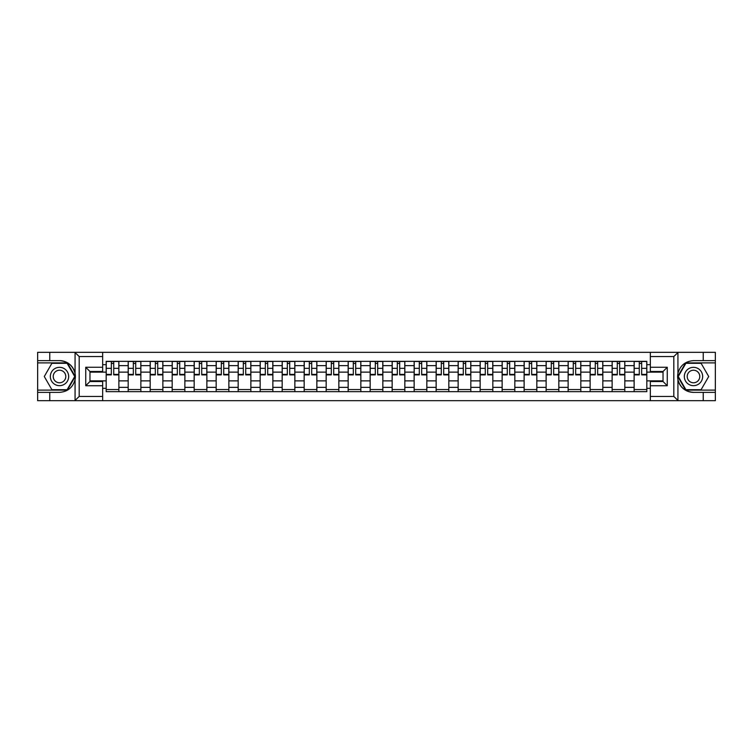 <?xml version="1.0" encoding="UTF-8"?>
<svg xmlns="http://www.w3.org/2000/svg" width="753" height="753" viewBox="0 0 753 753"><rect width="100%" height="100%" fill="white"/><g stroke="black" fill="none" stroke-linecap="round" stroke-linejoin="round"><path stroke-width="1.13" d="M102.653 400.681L650.347 400.681L650.347 381.507L663.035 381.507L663.035 371.493L650.347 371.493L650.347 352.319L102.653 352.319L102.653 371.493L89.965 371.493L89.965 381.507L102.653 381.507L102.653 400.681L74.82 400.681L79.178 396.454L102.653 396.454M74.82 400.681L37.65 400.681L37.65 392.36L49.773 392.36L49.773 400.681L79.667 400.681M79.667 352.319L37.65 352.319L37.65 390.11L67.365 390.11L75.215 376.5L67.365 362.89L37.65 362.89M650.347 352.319L715.35 352.319L715.35 360.64L703.227 360.64L703.227 352.319L673.333 352.319M128.179 391.654L128.179 365.638L118.87 365.638L118.87 391.654M118.87 365.638L118.87 361.346M128.179 365.638L128.179 361.346M140.867 361.346L140.867 391.654M150.176 391.654L150.176 361.346M162.864 361.346L162.864 391.654M172.173 391.654L172.173 361.346M184.862 361.346L184.862 391.654M194.17 391.654L194.17 361.346M206.868 361.346L206.868 391.654M216.167 391.654L216.167 361.346M228.865 361.346L228.865 391.654M238.164 391.654L238.164 361.346M250.862 361.346L250.862 391.654M260.161 391.654L260.161 361.346M272.859 361.346L272.859 391.654M282.168 391.654L282.168 361.346M294.856 361.346L294.856 391.654M304.165 391.654L304.165 361.346M316.853 361.346L316.853 391.654M326.162 391.654L326.162 361.346M338.85 361.346L338.85 391.654M348.159 391.654L348.159 361.346M360.847 361.346L360.847 391.654M370.156 391.654L370.156 361.346M382.844 361.346L382.844 391.654M392.153 391.654L392.153 361.346M404.841 361.346L404.841 391.654M414.15 391.654L414.15 361.346M426.838 361.346L426.838 391.654M436.147 391.654L436.147 361.346M448.835 361.346L448.835 391.654M458.144 391.654L458.144 361.346M470.832 361.346L470.832 391.654M480.141 391.654L480.141 361.346M492.839 361.346L492.839 391.654M502.138 391.654L502.138 361.346M514.836 361.346L514.836 391.654M524.135 391.654L524.135 361.346M536.833 361.346L536.833 391.654M546.132 391.654L546.132 361.346M558.83 361.346L558.83 391.654M568.139 391.654L568.139 361.346M580.827 361.346L580.827 391.654M590.136 391.654L590.136 361.346M602.824 361.346L602.824 391.654M612.133 391.654L612.133 361.346M624.821 361.346L624.821 391.654M634.13 391.654L634.13 361.346M634.13 380.867L624.821 380.867M612.133 380.867L602.824 380.867M590.136 380.867L580.827 380.867M568.139 380.867L558.83 380.867M546.132 380.867L536.833 380.867M524.135 380.867L514.836 380.867M502.138 380.867L492.839 380.867M480.141 380.867L470.832 380.867M458.144 380.867L448.835 380.867M436.147 380.867L426.838 380.867M414.15 380.867L404.841 380.867M392.153 380.867L382.844 380.867M370.156 380.867L360.847 380.867M348.159 380.867L338.85 380.867M326.162 380.867L316.853 380.867M304.165 380.867L294.856 380.867M282.168 380.867L272.859 380.867M260.161 380.867L250.862 380.867M238.164 380.867L228.865 380.867M216.167 380.867L206.868 380.867M194.17 380.867L184.862 380.867M172.173 380.867L162.864 380.867M150.176 380.867L140.867 380.867M128.179 380.867L118.87 380.867M634.13 372.133L624.821 372.133M612.133 372.133L602.824 372.133M590.136 372.133L580.827 372.133M568.139 372.133L558.83 372.133M546.132 372.133L536.833 372.133M524.135 372.133L514.836 372.133M502.138 372.133L492.839 372.133M480.141 372.133L470.832 372.133M458.144 372.133L448.835 372.133M436.147 372.133L426.838 372.133M414.15 372.133L404.841 372.133M392.153 372.133L382.844 372.133M370.156 372.133L360.847 372.133M348.159 372.133L338.85 372.133M326.162 372.133L316.853 372.133M304.165 372.133L294.856 372.133M282.168 372.133L272.859 372.133M260.161 372.133L250.862 372.133M238.164 372.133L228.865 372.133M216.167 372.133L206.868 372.133M194.17 372.133L184.862 372.133M172.173 372.133L162.864 372.133M150.176 372.133L140.867 372.133M128.179 372.133L118.87 372.133M89.965 380.867L106.182 380.867L106.182 372.133L89.965 372.133M102.653 364.659L106.182 364.659L106.182 372.133M663.035 372.133L646.818 372.133L646.818 361.346L106.182 361.346L106.182 364.659M646.818 364.659L650.347 364.659M650.347 388.341L646.818 388.341L646.818 380.867L663.035 380.867M106.182 380.867L106.182 391.654L646.818 391.654L646.818 388.341M106.182 388.341L102.653 388.341M646.818 372.133L646.818 380.867M118.87 389.546L106.182 389.546M111.331 363.454L113.722 363.454M140.867 389.546L128.179 389.546M133.328 363.454L135.719 363.454M162.864 389.546L150.176 389.546M155.325 363.454L157.725 363.454M184.862 389.546L172.173 389.546M177.322 363.454L179.722 363.454M206.868 389.546L194.17 389.546M199.319 363.454L201.719 363.454M228.865 389.546L216.167 389.546M221.316 363.454L223.716 363.454M250.862 389.546L238.164 389.546M243.313 363.454L245.713 363.454M272.859 389.546L260.161 389.546M265.31 363.454L267.71 363.454M294.856 389.546L282.168 389.546M287.307 363.454L289.707 363.454M316.853 389.546L304.165 389.546M309.304 363.454L311.704 363.454M338.85 389.546L326.162 389.546M331.311 363.454L333.701 363.454M360.847 389.546L348.159 389.546M353.308 363.454L355.698 363.454M382.844 389.546L370.156 389.546M375.305 363.454L377.695 363.454M404.841 389.546L392.153 389.546M397.302 363.454L399.692 363.454M426.838 389.546L414.15 389.546M419.299 363.454L421.689 363.454M448.835 389.546L436.147 389.546M441.296 363.454L443.696 363.454M470.832 389.546L458.144 389.546M463.293 363.454L465.693 363.454M492.839 389.546L480.141 389.546M485.29 363.454L487.69 363.454M514.836 389.546L502.138 389.546M507.287 363.454L509.687 363.454M536.833 389.546L524.135 389.546M529.284 363.454L531.684 363.454M558.83 389.546L546.132 389.546M551.281 363.454L553.681 363.454M580.827 389.546L568.139 389.546M573.278 363.454L575.678 363.454M602.824 389.546L590.136 389.546M595.275 363.454L597.675 363.454M624.821 389.546L612.133 389.546M617.281 363.454L619.672 363.454M646.818 389.546L634.13 389.546M639.278 363.454L641.669 363.454M113.722 374.392L118.805 374.392L118.805 374.881L113.722 374.881L113.722 361.478L118.805 361.478L115.981 361.478M118.805 374.392L118.805 361.478M111.331 363.313L113.722 363.313M109.072 361.478L106.248 361.478L106.248 374.881L111.331 374.881L111.331 361.478L109.279 361.478M106.248 361.478L115.774 361.478M135.719 374.392L140.802 374.392L140.802 374.881L135.719 374.881L135.719 361.478L140.802 361.478L137.978 361.478M140.802 374.392L140.802 361.478M133.328 363.313L135.719 363.313M131.069 361.478L128.245 361.478L128.245 374.881L133.328 374.881L133.328 361.478L131.286 361.478M128.245 361.478L137.771 361.478M157.725 374.392L162.799 374.392L162.799 374.881L157.725 374.881L157.725 361.478L162.799 361.478L159.975 361.478M162.799 374.392L162.799 361.478M155.325 363.313L157.725 363.313M153.066 361.478L150.252 361.478L150.252 374.881L155.325 374.881L155.325 361.478L153.283 361.478M150.252 361.478L159.768 361.478M49.773 392.36L59.506 392.36C67.695 391.748 72.881 387.484 75.074 379.568L75.074 373.432C72.881 365.516 67.695 361.252 59.506 360.64L37.65 360.64M37.65 392.36L37.65 390.11M102.653 356.546L79.178 356.546L74.82 352.319L49.773 352.319L49.773 360.64M74.82 352.319L102.653 352.319M59.506 360.64A15.86 15.86 0 0 1 75.074 379.568L75.074 400.558M89.965 371.493L85.738 367.266L102.653 367.266M102.653 385.734L85.738 385.734L89.965 381.507M678.18 352.319L673.822 356.546L650.347 356.546M703.227 360.64L693.494 360.64C685.305 361.252 680.119 365.516 677.926 373.432L677.926 379.568C680.119 387.484 685.305 391.748 693.494 392.36L715.35 392.36L715.35 362.89L685.635 362.89L677.785 376.5L685.635 390.11L715.35 390.11M650.347 396.454L673.822 396.454L678.18 400.681L715.35 400.681L715.35 392.36M715.35 360.64L715.35 362.89M703.227 400.681L703.227 392.36M678.18 400.681L650.347 400.681M693.494 392.36A15.86 15.86 0 0 1 677.926 373.432L677.926 352.442M663.035 381.507L667.262 385.734L650.347 385.734M650.347 367.266L667.262 367.266L663.035 371.493M50.338 376.5A9.168 9.168 0 0 0 59.506 385.668A9.168 9.168 0 0 0 68.674 376.5A9.168 9.168 0 0 0 59.506 367.332A9.168 9.168 0 0 0 50.338 376.5M53.228 376.5A6.278 6.278 0 0 0 59.506 382.778A6.278 6.278 0 0 0 65.784 376.5A6.278 6.278 0 0 0 59.506 370.222A6.278 6.278 0 0 0 53.228 376.5M67.121 363.313L74.735 376.5L67.121 389.687L51.891 389.687L44.286 376.5L51.891 363.313L67.121 363.313M684.326 376.5A9.168 9.168 0 0 0 693.494 385.668A9.168 9.168 0 0 0 702.662 376.5A9.168 9.168 0 0 0 693.494 367.332A9.168 9.168 0 0 0 684.326 376.5M687.216 376.5A6.278 6.278 0 0 0 693.494 382.778A6.278 6.278 0 0 0 699.772 376.5A6.278 6.278 0 0 0 693.494 370.222A6.278 6.278 0 0 0 687.216 376.5M701.109 363.313L708.714 376.5L701.109 389.687L685.879 389.687L678.265 376.5L685.879 363.313L701.109 363.313M179.722 374.392L184.796 374.392L184.796 374.881L179.722 374.881L179.722 361.478L184.796 361.478L181.972 361.478M184.796 374.392L184.796 361.478M177.322 363.313L179.722 363.313M175.063 361.478L172.249 361.478L172.249 374.881L177.322 374.881L177.322 361.478L175.28 361.478M172.249 361.478L181.765 361.478M201.719 374.392L206.793 374.392L206.793 374.881L201.719 374.881L201.719 361.478L206.793 361.478L203.969 361.478M206.793 374.392L206.793 361.478M199.319 363.313L201.719 363.313M197.06 361.478L194.246 361.478L194.246 374.881L199.319 374.881L199.319 361.478L197.277 361.478M194.246 361.478L203.762 361.478M223.716 374.392L228.79 374.392L228.79 374.881L223.716 374.881L223.716 361.478L228.79 361.478L225.966 361.478M228.79 374.392L228.79 361.478M221.316 363.313L223.716 363.313M219.057 361.478L216.243 361.478L216.243 374.881L221.316 374.881L221.316 361.478L219.274 361.478M216.243 361.478L225.759 361.478M245.713 374.392L250.787 374.392L250.787 374.881L245.713 374.881L245.713 361.478L250.787 361.478L247.972 361.478M250.787 374.392L250.787 361.478M243.313 363.313L245.713 363.313M241.054 361.478L238.24 361.478L238.24 374.881L243.313 374.881L243.313 361.478L241.271 361.478M238.24 361.478L247.756 361.478M267.71 374.392L272.784 374.392L272.784 374.881L267.71 374.881L267.71 361.478L272.784 361.478L269.969 361.478M272.784 374.392L272.784 361.478M265.31 363.313L267.71 363.313M263.061 361.478L260.237 361.478L260.237 374.881L265.31 374.881L265.31 361.478L263.268 361.478M260.237 361.478L269.753 361.478M289.707 374.392L294.781 374.392L294.781 374.881L289.707 374.881L289.707 361.478L294.781 361.478L291.966 361.478M294.781 374.392L294.781 361.478M287.307 363.313L289.707 363.313M285.058 361.478L282.234 361.478L282.234 374.881L287.307 374.881L287.307 361.478L285.265 361.478M282.234 361.478L291.75 361.478M311.704 374.392L316.778 374.392L316.778 374.881L311.704 374.881L311.704 361.478L316.778 361.478L313.963 361.478M316.778 374.392L316.778 361.478M309.304 363.313L311.704 363.313M307.055 361.478L304.231 361.478L304.231 374.881L309.304 374.881L309.304 361.478L307.262 361.478M304.231 361.478L313.747 361.478M333.701 374.392L338.784 374.392L338.784 374.881L333.701 374.881L333.701 361.478L338.784 361.478L335.96 361.478M338.784 374.392L338.784 361.478M331.311 363.313L333.701 363.313M329.052 361.478L326.228 361.478L326.228 374.881L331.311 374.881L331.311 361.478L329.259 361.478M326.228 361.478L335.744 361.478M355.698 374.392L360.781 374.392L360.781 374.881L355.698 374.881L355.698 361.478L360.781 361.478L357.957 361.478M360.781 374.392L360.781 361.478M353.308 363.313L355.698 363.313M351.049 361.478L348.225 361.478L348.225 374.881L353.308 374.881L353.308 361.478L351.256 361.478M348.225 361.478L357.741 361.478M377.695 374.392L382.778 374.392L382.778 374.881L377.695 374.881L377.695 361.478L382.778 361.478L379.954 361.478M382.778 374.392L382.778 361.478M375.305 363.313L377.695 363.313M373.046 361.478L370.222 361.478L370.222 374.881L375.305 374.881L375.305 361.478L373.253 361.478M370.222 361.478L379.747 361.478M399.692 374.392L404.775 374.392L404.775 374.881L399.692 374.881L399.692 361.478L404.775 361.478L401.951 361.478M404.775 374.392L404.775 361.478M397.302 363.313L399.692 363.313M395.043 361.478L392.219 361.478L392.219 374.881L397.302 374.881L397.302 361.478L395.259 361.478M392.219 361.478L401.744 361.478M421.689 374.392L426.772 374.392L426.772 374.881L421.689 374.881L421.689 361.478L426.772 361.478L423.948 361.478M426.772 374.392L426.772 361.478M419.299 363.313L421.689 363.313M417.04 361.478L414.216 361.478L414.216 374.881L419.299 374.881L419.299 361.478L417.256 361.478M414.216 361.478L423.741 361.478M443.696 374.392L448.769 374.392L448.769 374.881L443.696 374.881L443.696 361.478L448.769 361.478L445.945 361.478M448.769 374.392L448.769 361.478M441.296 363.313L443.696 363.313M439.037 361.478L436.222 361.478L436.222 374.881L441.296 374.881L441.296 361.478L439.253 361.478M436.222 361.478L445.738 361.478M465.693 374.392L470.766 374.392L470.766 374.881L465.693 374.881L465.693 361.478L470.766 361.478L467.942 361.478M470.766 374.392L470.766 361.478M463.293 363.313L465.693 363.313M461.034 361.478L458.219 361.478L458.219 374.881L463.293 374.881L463.293 361.478L461.25 361.478M458.219 361.478L467.735 361.478M487.69 374.392L492.763 374.392L492.763 374.881L487.69 374.881L487.69 361.478L492.763 361.478L489.939 361.478M492.763 374.392L492.763 361.478M485.29 363.313L487.69 363.313M483.031 361.478L480.216 361.478L480.216 374.881L485.29 374.881L485.29 361.478L483.247 361.478M480.216 361.478L489.732 361.478M509.687 374.392L514.76 374.392L514.76 374.881L509.687 374.881L509.687 361.478L514.76 361.478L511.946 361.478M514.76 374.392L514.76 361.478M507.287 363.313L509.687 363.313M505.028 361.478L502.213 361.478L502.213 374.881L507.287 374.881L507.287 361.478L505.244 361.478M502.213 361.478L511.729 361.478M531.684 374.392L536.757 374.392L536.757 374.881L531.684 374.881L531.684 361.478L536.757 361.478L533.943 361.478M536.757 374.392L536.757 361.478M529.284 363.313L531.684 363.313M527.034 361.478L524.21 361.478L524.21 374.881L529.284 374.881L529.284 361.478L527.241 361.478M524.21 361.478L533.726 361.478M553.681 374.392L558.754 374.392L558.754 374.881L553.681 374.881L553.681 361.478L558.754 361.478L555.94 361.478M558.754 374.392L558.754 361.478M551.281 363.313L553.681 363.313M549.031 361.478L546.207 361.478L546.207 374.881L551.281 374.881L551.281 361.478L549.238 361.478M546.207 361.478L555.723 361.478M575.678 374.392L580.751 374.392L580.751 374.881L575.678 374.881L575.678 361.478L580.751 361.478L577.937 361.478M580.751 374.392L580.751 361.478M573.278 363.313L575.678 363.313M571.028 361.478L568.204 361.478L568.204 374.881L573.278 374.881L573.278 361.478L571.235 361.478M568.204 361.478L577.72 361.478M597.675 374.392L602.748 374.392L602.748 374.881L597.675 374.881L597.675 361.478L602.748 361.478L599.934 361.478M602.748 374.392L602.748 361.478M595.275 363.313L597.675 363.313M593.025 361.478L590.201 361.478L590.201 374.881L595.275 374.881L595.275 361.478L593.232 361.478M590.201 361.478L599.717 361.478M619.672 374.392L624.755 374.392L624.755 374.881L619.672 374.881L619.672 361.478L624.755 361.478L621.931 361.478M624.755 374.392L624.755 361.478M617.281 363.313L619.672 363.313M615.022 361.478L612.198 361.478L612.198 374.881L617.281 374.881L617.281 361.478L615.229 361.478M612.198 361.478L621.714 361.478M641.669 374.392L646.752 374.392L646.752 374.881L641.669 374.881L641.669 361.478L646.752 361.478L643.928 361.478M646.752 374.392L646.752 361.478M639.278 363.313L641.669 363.313M637.019 361.478L634.195 361.478L634.195 374.881L639.278 374.881L639.278 361.478L637.226 361.478M634.195 361.478L643.721 361.478M612.133 365.638L602.824 365.638M590.136 365.638L580.827 365.638M568.139 365.638L558.83 365.638M546.132 365.638L536.833 365.638M524.135 365.638L514.836 365.638M502.138 365.638L492.839 365.638M480.141 365.638L470.832 365.638M458.144 365.638L448.835 365.638M436.147 365.638L426.838 365.638M414.15 365.638L404.841 365.638M392.153 365.638L382.844 365.638M370.156 365.638L360.847 365.638M348.159 365.638L338.85 365.638M326.162 365.638L316.853 365.638M304.165 365.638L294.856 365.638M282.168 365.638L272.859 365.638M260.161 365.638L250.862 365.638M238.164 365.638L228.865 365.638M216.167 365.638L206.868 365.638M194.17 365.638L184.862 365.638M172.173 365.638L162.864 365.638M150.176 365.638L140.867 365.638M634.13 365.638L624.821 365.638M612.133 387.362L602.824 387.362M590.136 387.362L580.827 387.362M568.139 387.362L558.83 387.362M546.132 387.362L536.833 387.362M524.135 387.362L514.836 387.362M502.138 387.362L492.839 387.362M480.141 387.362L470.832 387.362M458.144 387.362L448.835 387.362M436.147 387.362L426.838 387.362M414.15 387.362L404.841 387.362M392.153 387.362L382.844 387.362M370.156 387.362L360.847 387.362M348.159 387.362L338.85 387.362M326.162 387.362L316.853 387.362M304.165 387.362L294.856 387.362M282.168 387.362L272.859 387.362M260.161 387.362L250.862 387.362M238.164 387.362L228.865 387.362M216.167 387.362L206.868 387.362M194.17 387.362L184.862 387.362M172.173 387.362L162.864 387.362M150.176 387.362L140.867 387.362M128.179 387.362L118.87 387.362M634.13 387.362L624.821 387.362M113.722 368.33L118.805 368.33M106.248 374.392L111.331 374.392M106.248 368.33L111.331 368.33M135.719 368.33L140.802 368.33M128.245 374.392L133.328 374.392M128.245 368.33L133.328 368.33M157.725 368.33L162.799 368.33M150.252 374.392L155.325 374.392M150.252 368.33L155.325 368.33M75.074 373.432L75.074 352.442M79.178 356.546L79.178 396.454M85.738 385.734L85.738 367.266M677.926 379.568L677.926 400.558M673.822 396.454L673.822 356.546M667.262 367.266L667.262 385.734M179.722 368.33L184.796 368.33M172.249 374.392L177.322 374.392M172.249 368.33L177.322 368.33M201.719 368.33L206.793 368.33M194.246 374.392L199.319 374.392M194.246 368.33L199.319 368.33M223.716 368.33L228.79 368.33M216.243 374.392L221.316 374.392M216.243 368.33L221.316 368.33M245.713 368.33L250.787 368.33M238.24 374.392L243.313 374.392M238.24 368.33L243.313 368.33M267.71 368.33L272.784 368.33M260.237 374.392L265.31 374.392M260.237 368.33L265.31 368.33M289.707 368.33L294.781 368.33M282.234 374.392L287.307 374.392M282.234 368.33L287.307 368.33M311.704 368.33L316.778 368.33M304.231 374.392L309.304 374.392M304.231 368.33L309.304 368.33M333.701 368.33L338.784 368.33M326.228 374.392L331.311 374.392M326.228 368.33L331.311 368.33M355.698 368.33L360.781 368.33M348.225 374.392L353.308 374.392M348.225 368.33L353.308 368.33M377.695 368.33L382.778 368.33M370.222 374.392L375.305 374.392M370.222 368.33L375.305 368.33M399.692 368.33L404.775 368.33M392.219 374.392L397.302 374.392M392.219 368.33L397.302 368.33M421.689 368.33L426.772 368.33M414.216 374.392L419.299 374.392M414.216 368.33L419.299 368.33M443.696 368.33L448.769 368.33M436.222 374.392L441.296 374.392M436.222 368.33L441.296 368.33M465.693 368.33L470.766 368.33M458.219 374.392L463.293 374.392M458.219 368.33L463.293 368.33M487.69 368.33L492.763 368.33M480.216 374.392L485.29 374.392M480.216 368.33L485.29 368.33M509.687 368.33L514.76 368.33M502.213 374.392L507.287 374.392M502.213 368.33L507.287 368.33M531.684 368.33L536.757 368.33M524.21 374.392L529.284 374.392M524.21 368.33L529.284 368.33M553.681 368.33L558.754 368.33M546.207 374.392L551.281 374.392M546.207 368.33L551.281 368.33M575.678 368.33L580.751 368.33M568.204 374.392L573.278 374.392M568.204 368.33L573.278 368.33M597.675 368.33L602.748 368.33M590.201 374.392L595.275 374.392M590.201 368.33L595.275 368.33M619.672 368.33L624.755 368.33M612.198 374.392L617.281 374.392M612.198 368.33L617.281 368.33M641.669 368.33L646.752 368.33M634.195 374.392L639.278 374.392M634.195 368.33L639.278 368.33"/></g></svg>
